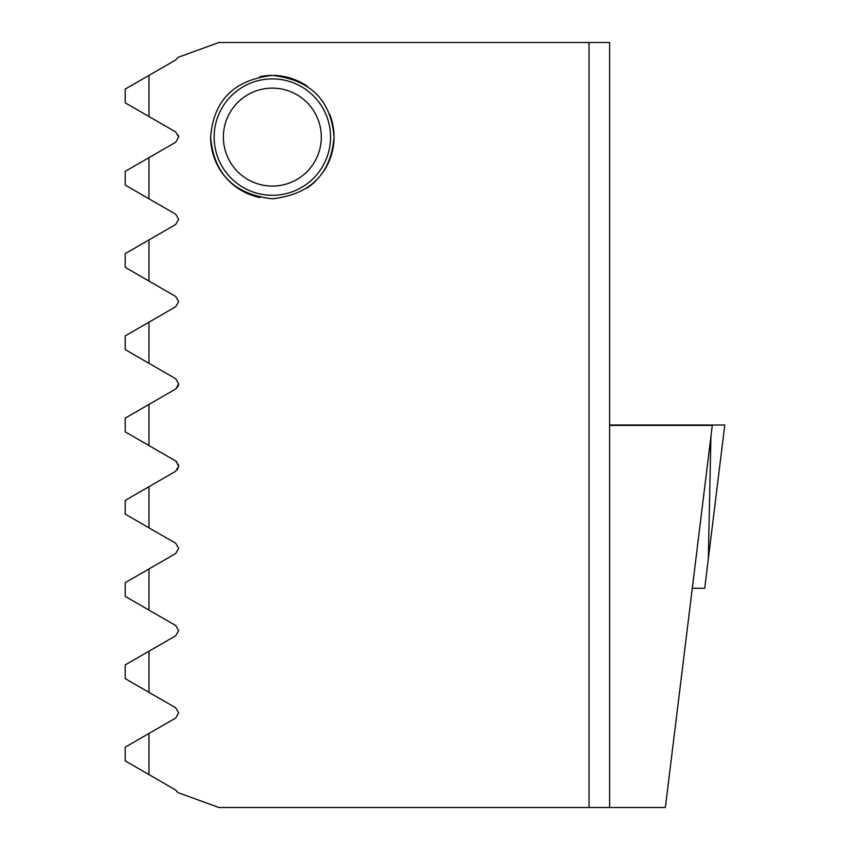 <?xml version="1.0" encoding="UTF-8"?>
<svg xmlns="http://www.w3.org/2000/svg" width="850" height="850" viewBox="0 0 850 850"><rect width="100%" height="100%" fill="white"/><g stroke="black" fill="none" stroke-linecap="round" stroke-linejoin="round"><path stroke-width="1.27" d="M148.962 733.465L148.962 774.594L125.226 760.899L125.226 747.171L175.695 718.037L178.659 712.906L175.695 707.774L125.226 678.64L125.226 664.912L148.962 651.206L148.962 692.336M148.962 651.206L175.695 635.779L178.659 630.647L175.695 625.515L125.226 596.381L125.226 582.654L148.962 568.947L148.962 610.077M148.962 568.947L175.695 553.52L178.659 548.388L175.695 543.256L125.226 514.122L125.226 500.395L148.962 486.689L148.962 527.818M178.277 385.942L175.695 389.002L178.659 383.871L175.695 378.739L178.659 383.871L175.695 378.739L125.226 349.605L148.962 363.311L148.962 322.182L175.695 306.744L178.659 301.612L175.695 296.48L125.226 267.346L125.226 253.619L148.962 239.923L148.962 281.053M178.319 135.139L178.659 137.094L175.695 131.963L125.226 102.829L125.226 89.101L148.962 75.406L148.962 116.535M148.962 239.923L175.695 224.485L178.659 219.353L175.695 214.221L125.226 185.087L125.226 171.36L148.962 157.664L148.962 198.794M148.92 486.721L175.695 471.261L178.659 466.129L175.695 460.998L125.226 431.864L125.226 418.136L148.962 404.43L125.226 418.136L148.962 404.43L148.962 445.57L125.226 431.864L148.962 445.57M177.384 469.795L178.659 466.129L178.351 464.249M176.694 461.72L175.695 460.998M589.039 42.5L589.039 807.5L609.609 807.5L609.609 42.5L218.886 42.5L178.107 57.343L175.695 59.968L148.962 75.406M148.962 404.43L175.695 389.002L178.585 384.774M334.039 137.094C331.054 173.857 310.505 194.427 272.414 198.794C234.249 194.48 213.669 173.921 210.651 137.094C213.509 100.449 234.026 79.879 272.202 75.406C310.526 79.73 331.149 100.289 334.039 137.094M609.609 425.414L712.289 425.414L665.369 807.5L609.609 807.5M148.962 774.594L175.695 790.032L178.107 792.657L218.886 807.5L589.039 807.5M148.92 363.279L125.226 349.605L125.226 335.877L148.962 322.182M148.856 116.471L125.226 102.829M148.962 157.664L175.695 142.226L178.659 137.094M692.293 588.285L704.724 588.285L724.774 425L609.609 425M259.824 76.691A61.689 61.689 0 0 1 307.254 86.233M329.524 113.911A61.689 61.689 0 0 1 324.073 170.722M316.519 180.168A61.689 61.689 0 0 1 307.243 187.977M241.113 87.986A58.204 58.204 0 0 1 321.459 105.857A58.204 58.204 0 0 1 303.588 186.203A58.204 58.204 0 0 1 223.242 168.332A58.204 58.204 0 0 1 241.113 87.986M298.626 178.415A48.96 48.96 0 0 1 231.03 163.381A48.96 48.96 0 0 1 246.075 95.784A48.96 48.96 0 0 1 313.661 110.819A48.96 48.96 0 0 1 298.626 178.415M260.089 197.561A61.689 61.689 0 0 1 210.651 137.094M708.316 558.992L710.929 436.464"/></g></svg>
